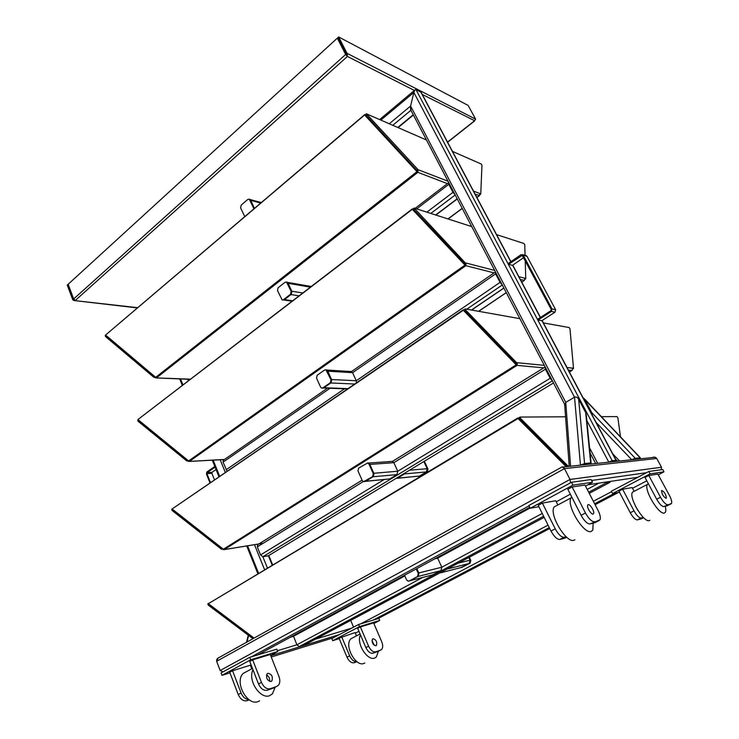 <?xml version="1.0" encoding="UTF-8"?>
<svg xmlns="http://www.w3.org/2000/svg" width="739" height="739" viewBox="0 0 739 739"><rect width="100%" height="100%" fill="white"/><g stroke="black" fill="none" stroke-linecap="round" stroke-linejoin="round"><path stroke-width="1.11" d="M661.165 469.755L661.507 467.242L661.165 469.755M652.325 457.543L655.031 457.256L656.749 458.485C655.632 457.108 654.209 456.767 652.482 457.478M661.507 467.242L656.749 458.485L661.507 467.242L570.028 479.454L570.526 482.807L570.028 479.454L220.157 670.513L223.039 671.862L220.157 670.513L216.666 661.285L217.94 658.163L219.132 657.461C217.229 658.273 216.407 659.548 216.666 661.285L220.157 670.513M353.556 627.143L350.702 620.4L353.556 627.143M561.566 467.233L562.305 466.826L564.485 468.618L563.09 467.02L561.695 467.113M656.749 458.485L564.485 468.618L570.028 479.454L564.485 468.618L216.666 661.285M510.788 261.763L420.851 92.052L415.974 89.567L414.958 89.964L413.84 92.458C414.33 90.454 415.041 89.484 415.974 89.567L421.221 92.449L510.908 261.68M614.488 461.561L616.187 460.351L612.169 460.711L608.64 462.189M564.735 405.656L565.76 402.395L574.536 397.203L413.84 92.458L410.598 106.037L410.496 109.354M411.041 110.185L410.598 106.037L389.324 123.709M614.479 461.182L609.315 462.115M589.26 493.356L609.86 482.391L605.989 482.983L604.788 482.244M304.967 644.75L299.24 646.579L296.912 644.796L293.281 635.642M609.86 482.391L610.165 481.44M272.146 564.984L268.396 555.756L553.502 382.968L268.396 555.756L262.862 556.753L260.562 554.915L257.311 546.888L257.846 544.578M396.945 474.595L372.983 476.775L365.722 481.246L389.832 478.918L396.945 474.595L397.785 471.223L393.859 462.679L369.851 464.415L373.842 473.274L397.785 471.223L550.176 378.285L552.31 380.687M550.176 378.285L545.428 369.204L545.142 366.96M551.442 379.024L546.001 368.613M356.401 382.737L356.272 380.742L352.577 372.678L327.811 371.181L331.571 379.532L356.272 380.742L500.063 282.39L502.187 284.82M500.063 282.39L495.61 273.873L495.453 271.943M501.365 283.259L496.266 273.485M227.021 471.057L223.049 462.152L223.474 460.138M426.939 212.084L453.007 192.334L455.104 194.773M453.007 192.334L448.813 184.325L448.776 182.672M454.337 193.304L449.534 184.122M380.927 120.032L413.84 92.458L410.598 106.037L565.76 402.395L570.582 466.226M580.327 465.191L584.586 463.565L590.664 462.937L591.089 463.15L589.62 464.203M581.408 465.08L589.149 463.861M580.457 465.117L574.536 397.203C576.244 396.649 577.621 397.342 578.655 399.282L585.658 412.528L586.286 415.05L591.071 462.983M592.327 415.327L591.717 412.556L635.263 458.309L640.39 457.829L638.958 458.965M591.717 412.556L584.78 399.485L582.877 397.49M635.263 458.309L631.559 459.75M632.418 459.658L638.126 459.058M620.511 436.878L617.878 417.849L616.991 416.602L601.343 416.657M565.566 416.796L520.034 417.055L520.644 418.496L568.467 466.457M566.166 466.697L518.039 418.514L208.343 603.689L254.077 638.09M566.721 466.642L518.03 417.877L208.343 603.689M518.039 418.514L518.03 417.877M208.426 603.403L208.721 604.714L208.176 605.047L252.96 638.708M208.176 605.047L207.853 603.754L208.407 603.421L207.853 603.754M208.721 604.714L253.523 638.394M567.321 466.577L519.822 418.985L519.212 417.544L520.034 417.055L519.212 417.544M516.228 364.844L463.325 310.26L172.104 508.968L223.39 549.243L516.228 364.844L517.06 365.389L517.402 362.738L544.301 365.362M567.025 367.569L572.827 368.133L571.921 370.451L569.372 372.003M572.827 368.133L573.51 368.456L569.972 328.772L569.113 327.543L543.35 322.897M519.886 318.666L465.237 308.911L465.819 310.204L516.875 362.969L517.402 362.738M517.309 363.237L516.108 363.449L516.875 362.969M223.39 549.243L224.305 549.548L517.06 365.389L516.81 363.551M463.325 310.26L516.635 364.558M463.353 309.724L172.104 508.968M222.421 549.086L223.538 549.705L262.761 543.304M172.122 508.977L172.51 510.049L221.996 548.901L222.753 548.744M222.494 549.049L221.469 549.234L171.993 510.4L171.919 509.106M516.108 363.449L465.053 310.722L464.48 309.438L465.219 308.976M572.134 370.322L569.381 372.013M464.979 265.089L412.307 209.313L137.907 419.558L188.63 460.942L464.979 265.089L465.829 265.698L466.106 263.047L494.668 270.437M518.861 276.691L525.05 278.289L524.154 280.515L521.752 282.141M525.05 278.289L525.762 278.686L525.226 260.765M525.059 255.324L524.745 244.674L523.905 243.482L496.562 234.623M471.741 226.587L414.154 208.065L465.533 263.139L466.106 263.047M466.032 263.453L464.813 263.647L465.533 263.139M188.63 460.942L189.544 461.302L465.829 265.698L465.533 263.805M412.307 209.313L465.431 264.931M412.371 208.878L137.907 419.558M187.697 460.859L188.667 461.459L224.508 459.427M138.332 420.685L137.833 421.064L137.99 419.632L138.332 420.685L187.272 460.6L188.057 460.471M187.835 460.757L186.773 460.951L137.833 421.064M464.813 263.647L413.979 209.774L413.646 208.555M524.441 280.33L520.376 279.554M416.981 171.67L364.623 114.97L105.575 335.035L155.717 377.333L416.981 171.67L417.849 172.344L418.08 169.684L448.037 181.249M473.487 191.078L480.008 193.59L479.131 195.733L476.858 197.433M480.609 194.163L480.017 194.643M480.008 193.59L480.747 194.061L481.976 165.148L481.163 163.984L452.462 151.393M426.468 139.994L366.405 113.797L418.08 169.684M417.406 170.219L416.778 170.192L417.461 169.656M155.717 377.333L156.64 377.749L417.849 172.344L417.517 170.404M364.623 114.97L417.48 171.624M364.724 114.61L105.575 335.035M154.83 377.324L155.67 377.906L190.219 379.144M105.742 335.173L106.01 336.19L154.396 377.001L155.199 376.899M155.014 377.176L153.924 377.37L105.548 336.596L105.317 335.534M416.778 170.192L366.239 115.423L365.971 114.342M479.454 195.493L475.149 194.218M404.519 575.265L406.57 579.856L408.196 581.187L409.147 581.011L417.526 576.503L418.292 573.538L418.976 573.372L416.814 568.596L418.782 572.956L441.82 567.219L437.664 558.148L530.14 507.998M542.241 513.466L441.82 567.219L440.934 570.656L432.555 574.887M437.257 557.502L437.664 558.148L434.874 558.795M433.405 574.674L410.173 580.66L417.877 576.512L440.934 570.656M458.226 563.136L470.059 560.19L468.803 557.511L470.235 560.568L469.514 563.303L460.674 567.663M439.742 572.984L449.053 568.023M470.059 560.19L469.2 563.469L461.062 567.543M391.264 461.459L392.4 461.376L393.859 462.679L545.428 369.204M389.832 478.918L365.546 481.357M409.591 470.207L427.197 468.702L423.853 461.57L427.364 469.053L426.68 471.741L419.161 476.249L417.757 476.313M396.095 478.392L397.49 478.179L404.556 473.902L405.499 472.692M427.197 468.702L426.375 471.925L419.456 476.064L397.286 478.29M350.517 371.505L352.577 372.678L495.61 273.873M347.348 388.917L323.479 388.003M347.792 388.612L323.904 387.726L330.758 382.968L354.526 384.012M302.648 292.967L291.748 291.203L288.201 283.333L310.278 287.129M292.468 300.773L284.487 299.581L290.972 294.575L298.925 295.831M254.816 208.001L254.161 207.835L250.807 200.398L260.664 203.031M345.658 54.483L337.335 38.151L68.145 284.275L73.669 298.972L345.658 54.483L347.432 56.45L346.988 53.291L475.602 119.136L474.373 120.91L447.538 142.119M475.602 119.136L468.138 105.428L338.647 36.95L346.988 53.291L346.323 53.892L347.432 56.45L414.385 90.444M337.335 38.151L347.071 55.73M73.669 298.972L75.35 300.394L347.432 56.45M137.509 307.673L73.955 300.514L72.764 299.785L74.112 299.775M474.678 120.743L422.283 94.453M338.647 36.95L337.991 37.55L346.323 53.892M73.937 299.461L73.216 299.378L67.692 284.681L68.33 284.774M72.764 299.785L67.249 285.097L67.692 284.681M216.056 469.561L212.065 472.304L211.844 473.283L214.402 479.676M210.403 482.401L206.911 473.625L207.123 472.646L215.086 467.14M214.827 466.485L206.865 471.99L206.43 473.958L209.913 482.733M523.581 257.689L512.441 265.356L508.589 264.294L522.233 255.389L551.257 309.419L550.924 310.676L537.659 319.276L538.066 320.042L541.779 320.726L554.989 312.2L555.645 309.715L527.009 256.331L525.798 255.546M554.989 312.2L551.34 311.442L552.005 308.939L523.23 255.195L527.009 256.331M551.34 311.442L538.066 320.042M508.589 264.294L508.201 263.555L520.995 254.696L523.23 255.195M418.976 573.372L418.219 576.337L409.138 581.02M418.292 573.538L416.205 568.928M373.306 473.727L368.964 464.083L367.717 462.956L358.683 468.064L357.981 470.955L362.267 480.553L363.551 481.699L372.595 476.646L373.306 473.727L374.017 473.662L373.306 476.581L364.392 481.652M374.017 473.662L369.676 464.027L367.588 462.928M331.007 379.855L325.927 369.814L324.615 370.017L317.207 375.236L316.541 378.082L320.578 387.116L321.604 388.104L322.869 387.901L330.333 382.719L331.007 379.855L331.737 379.892L331.063 382.756L323.608 387.929L322.352 388.132M331.737 379.892L327.654 370.821L325.917 369.814M291.157 291.425L286.501 282.03L285.115 282.252L278.113 287.739L277.476 290.529L282.113 299.905L283.453 299.683L290.51 294.233L291.157 291.425L291.905 291.545L291.258 294.353L284.21 299.794L282.695 299.988M291.905 291.545L288.044 282.991L286.677 282.058M253.726 208.925L253.542 207.955L254.382 208.361M254.308 208.158L250.66 200.075L249.579 199.244M253.542 207.955L249.246 199.151L247.833 199.401L241.2 205.109L240.591 207.853L244.729 216.564M469.311 557.234L470.808 560.421L470.096 563.155L461.524 567.524M424.343 461.275L427.964 469.006L427.281 471.685L418.837 476.387M378.544 651.179L381.647 649.479C383.014 647.623 383.042 645.055 381.721 641.766L373.592 622.885L360.383 626.931L368.595 646.2C370.673 650.357 373.038 652.241 375.68 651.844L372.955 653.221L377.998 651.447M380.724 650.08L375.68 651.844M375.966 645.71C372.807 644.814 371.652 642.597 372.484 639.059L372.983 638.736C376.133 639.651 377.287 641.868 376.447 645.406L375.966 645.71M372.955 653.221C370.294 653.627 367.939 651.752 365.86 647.595L357.685 628.344L360.383 626.931M371.957 640.537L374.267 645.295M355.33 633.184L358.932 631.3M373.86 623.504L379.735 620.427L359.459 626.617L332.689 640.685L339.229 638.635M356.928 661.728L354.073 662.735C351.394 663.169 349.03 661.331 346.997 657.22L339.025 638.145L355.071 632.575L356.401 635.716M379.735 620.427L378.858 618.386L358.563 624.51L331.82 638.607L332.689 640.685M358.563 624.51L359.459 626.617M341.667 636.759L349.667 655.853C351.598 659.825 353.898 661.691 356.567 661.442M378.405 651.244L376.373 656.953L374.627 658.079C367.514 661.137 355.958 643.383 360.456 634.875M364.798 662.994L363.819 663.483C355.699 667.021 343.82 645.433 350.896 638.782L353.593 637.378M633.997 510.825C636.704 515.545 639.059 517.947 641.073 518.021L637.351 519.905C635.328 519.831 632.963 517.439 630.265 512.727L618.94 491.176L622.617 489.236L633.997 510.825L630.265 512.727M641.323 518.806L643.558 517.679M637.351 519.905L640.953 518.99M643.336 517.457L641.073 518.021M622.617 489.236L632.168 487.592L634.044 491.121M635.355 505.919L638.043 510.686M658.283 474.826L664.001 471.833L650.108 473.856L612.585 493.578L619.55 492.331M632.538 488.276L646.81 480.821M645.018 477.477L648.805 475.491L657.904 474.133L669.423 495.426C671.354 499.111 672.056 501.781 671.529 503.435L663.751 506.584C661.811 506.464 659.456 504.016 656.694 499.25L645.018 477.477M664.001 471.833L662.754 469.533L648.824 471.482L650.108 473.856M648.824 471.482L611.365 491.232L612.585 493.578M667.52 505.605L663.751 506.584M648.805 475.491L660.527 497.292C663.299 502.067 665.654 504.525 667.585 504.654M661.839 490.447L661.544 490.668C661.885 494.179 663.4 496.728 666.088 498.326L666.375 498.104C666.042 494.603 664.527 492.054 661.839 490.447M634.191 491.287L632.436 492.202C628.575 497.698 643.743 522.732 649.211 520.616L649.849 520.293M648.315 483.629L647.327 484.451C643.678 489.865 659.031 515.074 664.324 513.051L665.368 512.229C666.005 511.111 665.968 509.116 665.257 506.233M555.238 528.828C558.351 534.463 561.298 537.281 564.06 537.271L559.82 539.461C557.049 539.47 554.102 536.662 550.998 531.045L538.195 505.337L542.371 503.083L555.238 528.828L550.998 531.045M565.52 537.853L566.665 537.262M559.82 539.461L564.882 538.186M566.102 536.763L564.06 537.271M542.371 503.083L555.756 500.774L557.696 504.617M585.491 486.059L592.53 482.271L572.937 485.135L530.269 508.256L538.888 506.723M556.264 501.772L570.332 494.206M567.829 489.301L572.152 486.964L584.965 485.043L598.045 510.39C600.123 514.529 600.789 517.669 600.031 519.831L589.916 523.951C587.237 523.886 584.3 521.013 581.094 515.314L567.829 489.301M592.53 482.271L591.117 479.546L571.487 482.29L572.937 485.135M571.487 482.29L528.884 505.467L530.269 508.256M595.348 522.51L589.916 523.951M572.152 486.964L585.482 513.023C588.697 518.732 591.634 521.623 594.295 521.697M588.226 504.635L587.717 505.033C586.461 507.074 591.117 514.658 593.057 514.048L593.556 513.66C594.803 511.61 590.193 504.072 588.226 504.635M557.067 505.365L554.084 506.963C548.911 514.723 566.259 543.091 573.787 540.329L574.896 539.766M571.755 496.987L571.035 497.892C566.12 505.55 583.708 534.177 591.015 531.535L592.807 530.103L593.177 523.184M274.797 687.436L278.344 685.395C280.081 683.048 280.275 680.074 278.945 676.481L270.252 654.495L252.673 659.872L261.44 682.383C263.74 687.233 266.631 689.348 270.114 688.739L267.167 690.263L273.901 687.898M276.839 686.392L270.114 688.739M271.084 681.432C267.185 680.647 265.855 678.106 267.093 673.829L267.897 673.303C271.795 674.116 273.116 676.656 271.869 680.924L271.084 681.432M267.167 690.263C263.675 690.873 260.784 688.766 258.493 683.926L249.764 661.442L252.673 659.872M266.502 674.919C268.941 676.361 269.947 678.504 269.532 681.349M250.687 666.088L251.417 665.691M270.603 655.373L277.735 651.539L250.733 659.779L221.986 675.354L229.958 672.859M249.2 699.898L246.863 700.729C243.334 701.376 240.452 699.306 238.217 694.521L229.746 672.287L232.573 670.753L250.345 665.211L251.648 668.555M277.735 651.539L276.792 649.175L249.773 657.322L221.072 672.933L221.986 675.354M249.773 657.322L250.733 659.779M232.573 670.753L241.08 693.025C242.826 697.08 245.33 699.233 248.609 699.473M275.185 687.242L272.432 693.819L269.615 695.695C260.488 699.528 247.399 680.527 252.997 669.756M259.583 700.812L257.976 701.634C247.482 706.096 234.124 682.402 243.113 673.469L247.436 671.151M373.093 620.123L549.28 527.6M594.636 503.786L614.848 493.172M377.675 618.746L549.733 528.505M595.107 504.7L618.247 492.571M360.687 623.873L548.052 525.143M593.343 501.282L611.587 491.666M637.803 477.292L587.856 484.784M646.533 472.692L591.606 480.479M270.733 655.715L339.478 634.57M271.25 657.008L333.4 637.775M277.411 650.726L296.912 644.796L422.81 577.399M315.461 639.161L351.588 628.187M290.353 637.23L293.485 636.316L404.824 575.949M529.789 507.287L257.8 654.902M529.078 505.846L251.445 656.814M612.169 460.711L415.974 89.567M615.993 460.314L541.964 320.606M540.338 317.539L512.626 265.236M608.76 462.115L586.84 420.528M597.675 463.353L589.565 447.871M223.474 459.482L223.686 459.991M552.384 380.816L262.862 556.753L267.361 567.848M187.669 379.227L188.242 380.659M220.194 459.769L225.247 472.267M254.484 544.68L264.525 569.547M180.556 378.941L182.893 384.76M213.165 460.148L219.585 476.138M247.565 545.807L258.53 573.131M299.24 646.579L543.627 516.238M588.669 492.22L605.989 482.983M304.662 644.916L544.181 517.365M587.209 489.394L598.913 483.121M260.562 554.915L384.104 479.565M257.311 546.888L363.209 481.579M466.9 309.105L502.28 284.986M471.556 309.946L503.85 288.007M226.125 469.764L344.513 388.779M223.049 462.152L330.028 388.252M430.883 213.359L455.215 194.985M435.705 214.92L457.192 198.763M416.805 208.795L448.813 184.325M413.249 114.73L397.831 127.441M410.921 110.287L392.843 125.251M248.627 635.438L246.974 642.034M578.655 399.282L584.586 463.565M585.658 412.528L590.664 462.937M584.78 399.485L640.103 457.81M596.077 422.394L631.679 459.686M612.76 453.885L619.633 461.016M302.14 631.088L301.142 631.374M519.822 418.985L520.644 418.496M517.06 365.389L543.784 367.856M568.374 370.128L571.921 370.451M221.996 548.901L221.469 549.234M172.51 510.049L171.993 510.4M465.053 310.722L465.819 310.204M506.261 292.607L478.696 311.23M465.829 265.698L494.086 272.885M187.272 460.6L186.773 460.951M413.979 209.774L414.699 209.229M462.198 208.333L448 218.901M417.849 172.344L447.409 183.623M154.396 377.001L153.924 377.37M106.01 336.19L105.548 336.596M366.239 115.423L366.913 114.85M448.259 568.79L469.2 563.469M440.777 572.771L461.893 567.33M404.556 473.902L426.375 471.925M397.49 478.179L419.456 476.064M211.844 473.283L206.911 473.625M212.065 472.304L207.123 472.646M555.645 309.715L552.005 308.939M521.392 255.445L522.565 255.796M417.526 576.503L418.219 576.337M409.147 581.011L409.84 580.836M372.595 476.646L373.306 476.581M364.697 481.505L365.408 481.44M368.964 464.083L369.676 464.027M330.333 382.719L331.063 382.756M322.869 387.901L323.608 387.929M326.915 370.775L327.654 370.821M290.51 294.233L291.258 294.353M283.453 299.683L284.21 299.794M287.295 282.861L288.044 282.991M249.902 199.872L250.66 200.075M462.161 567.349L461.579 567.497M470.096 563.155L469.514 563.303M470.808 560.421L470.235 560.568M419.761 476.184L419.161 476.249M427.281 471.685L426.68 471.741M427.964 469.006L427.364 469.053M368.595 646.2L365.86 647.595M349.667 655.853L346.997 657.22M356.595 661.47L354.073 662.735M660.527 497.292L656.694 499.25M667.169 505.781L670.984 503.869M585.482 513.023L581.094 515.314M594.738 522.815L599.089 520.579M261.44 682.383L258.493 683.926M241.08 693.025L238.217 694.521M248.886 699.676L246.863 700.729M655.031 457.256L563.09 467.02M562.305 466.826L217.94 658.163M616.187 460.351L542.093 320.523M540.468 317.456L512.746 265.153M595.652 463.565L590.064 452.887M564.67 404.325L410.653 109.769M268.839 555.543L272.58 564.725M179.679 378.904L182.237 385.259M212.305 460.194L218.892 476.609M246.715 545.945L257.8 573.566M257.384 544.865L362.082 480.156M392.446 461.395L544.957 367.126M471.704 309.974L503.906 288.099M223.086 460.415L327.506 388.16M351.459 371.578L495.204 272.109M435.945 214.994L457.284 198.948M413.24 209.784L413.701 209.433M415.207 208.278L448.453 182.829M413.406 115.016L398.155 127.579M414.958 89.964L379.735 119.506M248.276 635.18L246.493 642.302M564.651 404.538L569.233 466.374M584.096 398.478L640.39 457.829M615.569 459.187L617.555 461.238M572.937 368.927L573.409 368.65M224.194 549.604L258.816 543.978M172.122 508.931L171.66 509.245M464.48 309.438L465.237 308.911M525.124 279.203L525.669 278.834M189.23 461.432L224.333 459.547M413.434 208.62L414.154 208.065M524.265 280.524L521.78 282.206M506.289 292.672L478.789 311.248M480.101 194.597L480.673 194.172M417.415 170.487L418.015 170.007M156.141 377.925L189.978 379.329M105.677 335.238L105.206 335.635M365.731 114.369L366.405 113.797M479.306 195.761L476.914 197.544M462.254 208.444L448.139 218.947M368.77 463.039L392.4 461.376M327.035 370.054L351.404 371.56M287.628 282.4L311.128 286.473M283.878 299.997L291.923 301.198M250.373 199.632L261.236 202.541M137.232 307.904L74.491 300.579M474.577 120.956L447.612 142.257M522.667 254.604L526.454 255.74M367.717 462.956L368.428 462.91M325.927 369.814L326.666 369.86M286.501 282.03L287.249 282.159M249.246 199.151L250.013 199.364M375.735 645.766L376.447 645.406M350.896 638.782L360.087 633.997M647.327 484.451L632.436 492.202M592.789 514.058L593.556 513.66M571.035 497.892L554.084 506.963M270.714 681.524L271.869 680.924M243.113 673.469L252.489 668.444"/></g></svg>
